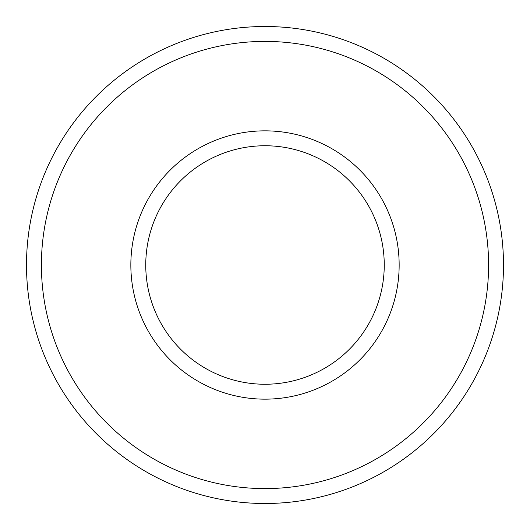 <?xml version="1.0" encoding="UTF-8"?>
<svg xmlns="http://www.w3.org/2000/svg" width="530" height="530" viewBox="0 0 530 530"><rect width="100%" height="100%" fill="white"/><g stroke="black" fill="none" stroke-linecap="round" stroke-linejoin="round"><path stroke-width="0.79" d="M265 384.25A119.25 119.25 0 0 1 145.75 265A119.25 119.25 0 0 1 265 145.75A119.25 119.25 0 0 1 384.25 265A119.25 119.25 0 0 1 265 384.25A119.25 119.25 0 0 1 145.75 265A119.25 119.25 0 0 1 265 145.75A119.25 119.25 0 0 1 384.25 265A119.25 119.25 0 0 0 265 145.75A119.25 119.25 0 0 1 384.25 265M265 503.5A238.5 238.5 0 0 1 26.5 265A238.5 238.5 0 0 1 265 26.5A238.5 238.5 0 0 1 503.5 265A238.5 238.5 0 0 1 265 503.5A238.5 238.5 0 0 1 26.5 265A238.5 238.5 0 0 1 265 26.5M488.594 265A223.594 223.594 0 0 1 265 488.594A223.594 223.594 0 0 1 41.406 265A223.594 223.594 0 0 1 265 41.406A223.594 223.594 0 0 1 488.594 265M265 399.156A134.156 134.156 0 0 1 130.844 265A134.156 134.156 0 0 1 265 130.844A134.156 134.156 0 0 1 399.156 265A134.156 134.156 0 0 1 265 399.156M145.75 265A119.25 119.25 0 0 1 265 145.75A119.25 119.25 0 0 0 145.75 265"/></g></svg>
